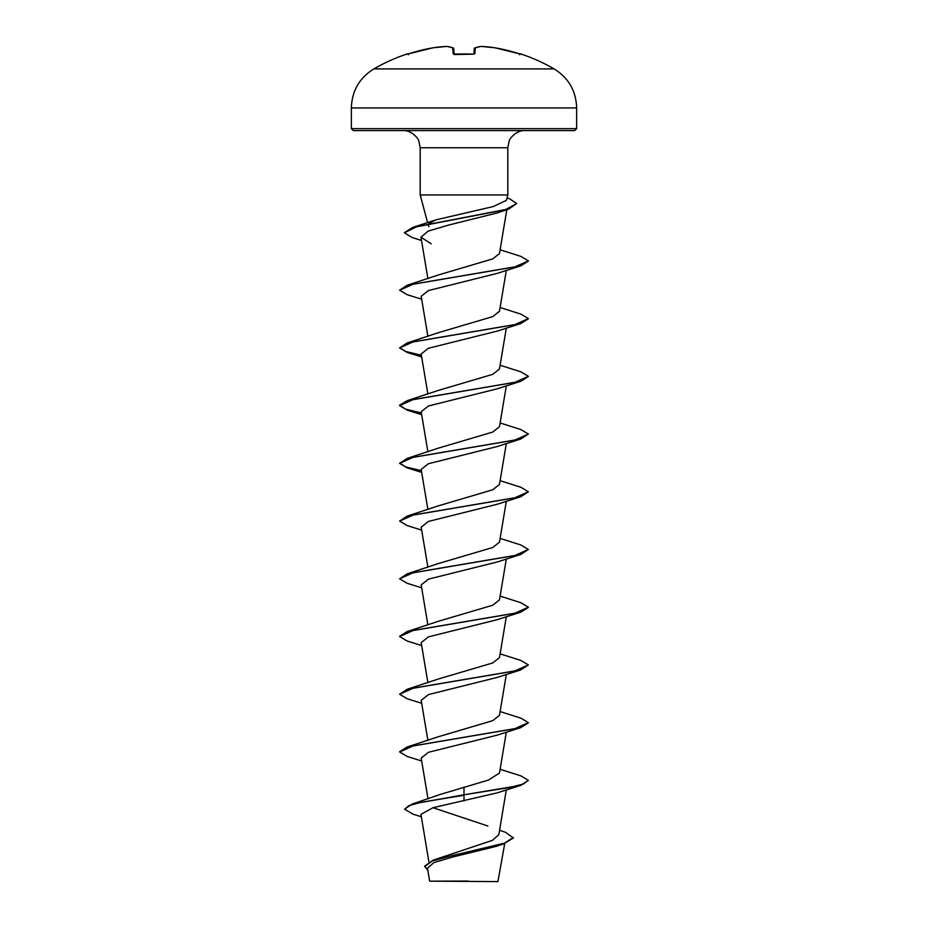 <?xml version="1.0" encoding="UTF-8"?>
<svg xmlns="http://www.w3.org/2000/svg" width="928" height="928" viewBox="0 0 928 928"><rect width="100%" height="100%" fill="white"/><g stroke="black" fill="none" stroke-linecap="round" stroke-linejoin="round"><path stroke-width="1.39" d="M407.102 53.975A180.241 180.241 0 0 0 373.88 68.904L554.12 68.904A180.241 180.241 0 0 0 520.898 53.975L518.984 53.696A180.194 179.51 180 0 0 494.995 47.804L494.995 47.804A180.113 165.776 102.9 0 0 481.18 46.412A180.113 68.66 95.4 0 0 475.333 47.804L474.811 53.696L472.886 54.184A179.777 166.1 180 0 0 464 53.975A179.777 166.1 180 0 0 455.114 54.184L453.189 53.696L452.667 47.804A180.113 68.66 -95.4 0 0 446.82 46.412A180.113 165.776 -102.9 0 0 433.005 47.804L433.005 47.804A180.194 179.51 180 0 0 409.016 53.696L407.102 53.975A0.963 0.963 0 0 1 407.856 54.033M499.566 830.282L505.447 832.277L513.404 837.961L503.684 843.877L495.83 846.464L452.644 857.043L433.991 862.518L427.448 868.132L429.629 881.159L497.918 881.6L504.728 843.54M461.436 881.194L429.652 881.159L468.315 881.055M351.352 128.656L353.278 130.593L574.722 130.593L576.648 128.656L576.648 107.938L351.352 107.938L351.352 128.656L576.648 128.656M428.968 226.629L428.4 225.597M428.991 223.59L435.905 219.878L493.232 206.561L506.352 200.378L507.813 194.961L420.187 194.961L420.187 147.761L507.813 147.761L509.217 140.94C508.985 139.362 516.188 130.013 524.97 130.593M513.404 837.474L504.426 843.158L433.109 860.186L492.501 840.316L498.835 834.643L506.328 789.856M487.873 826.001L432.982 807.72M464 787.048L464 794.774L411.916 804.158L439.675 794.623L488.557 780.03L499.484 773.012L506.328 732.134M399.655 751.726L407.183 746.994L438.445 736.704L492.78 720.65L499.484 715.291L506.328 674.412M421.672 703.273L407.183 698.749L399.632 694.248L407.183 689.272L438.445 678.983L492.78 662.928L499.484 657.569L506.328 616.691M399.655 636.295L407.183 631.55L438.445 621.261L492.78 605.207L499.484 599.859L506.328 558.969M421.672 587.83L407.183 583.306L399.632 578.805L407.183 573.829L438.445 563.54L492.78 547.485L499.484 542.138L506.328 501.248M421.672 530.108L407.183 525.584L399.632 521.084L407.183 516.107L438.445 505.818L492.791 489.764L499.484 484.416L506.328 443.526M421.672 472.387L407.183 467.863L399.632 463.362L407.183 458.386L438.445 448.108L492.78 432.054L499.484 426.694L506.328 385.804M421.393 412.948L405.316 409.062L399.632 405.165L407.183 400.664L438.457 390.375L492.78 374.332L499.484 368.973L506.328 328.083M421.672 356.944L407.183 352.42L399.632 347.93L407.183 342.954L438.445 332.665L492.791 316.599L499.484 311.251L506.328 270.361M421.672 299.222L407.183 294.698L399.632 290.209L407.183 285.232L438.445 274.943L492.78 258.889L499.484 253.53L506.816 209.705M421.509 240.503L411.974 237.452L404.446 232.824L416.278 226.884L508.706 209.09L497.141 212.964L448.56 225.086L428.052 231.153L420.964 237.243L431.207 243.786M399.632 290.209L413.273 284.119L520.817 265.837L497.443 273.319L428.4 290.557L421.184 296.31L427.889 336.377M399.632 347.93L413.273 341.84L520.817 323.559L497.454 331.041L428.388 348.278L421.184 354.02L427.889 394.098M421.672 414.665L407.183 410.141L399.632 405.64L413.273 399.55L520.817 381.28L497.454 388.751L428.388 406L421.184 411.742L427.889 451.82M399.632 463.362L413.273 457.272L520.817 439.002L497.454 446.472L428.4 463.722L421.184 469.464L427.889 509.542M399.632 521.084L413.262 514.994L520.817 496.724L497.454 504.194L428.4 521.443L421.184 527.185L427.889 567.263M399.632 578.805L413.262 572.715L520.817 554.445L497.454 561.916L428.4 579.153L421.184 584.907L427.889 624.985M421.672 645.552L407.183 641.028L399.632 636.527L413.262 630.437L520.817 612.167L497.443 619.637L428.4 636.875L421.184 642.628L427.889 682.706M399.632 694.248L413.273 688.158L520.817 669.888L497.443 677.359L428.388 694.608L421.184 700.35L427.889 740.428M421.672 760.995L407.183 756.459L399.632 751.97L413.273 745.88L520.817 727.61L497.454 735.08L428.4 752.318L421.184 758.072L428.017 798.88M520.817 785.332L528.368 780.355L523.473 783.963L509.518 787.559L464 794.774L520.817 785.332L497.443 792.802L433.04 807.696L420.941 814.343L428.91 861.938M411.916 804.158L404.562 809.193L413.134 814.227L421.347 816.768M433.109 860.186L424.618 866.184L427.831 870.418M464 801.026L464 795.261L421.393 802.233L408.877 805.713L404.562 809.193M503.684 843.877L453.258 855.268L432.297 860.975L424.618 866.671M528.368 780.355L520.817 775.854L500.111 769.289M407.183 746.994L514.727 728.724L528.368 722.634L520.817 718.133L500.111 711.567M407.183 689.272L514.738 671.002L528.368 664.912L520.817 660.411L500.111 653.846M407.183 631.55L514.738 613.28L528.368 607.19L520.817 602.69L500.111 596.124M407.183 573.829L514.738 555.559L528.368 549.469L520.817 544.968L500.111 538.402M407.183 516.107L514.738 497.837L528.368 491.747L520.817 487.246L500.111 480.681M421.393 470.67L405.675 466.9L399.655 463.13M407.183 458.386L514.727 440.116L528.368 434.026L520.817 429.536L500.111 422.959M407.183 400.664L514.727 382.394L528.368 376.304L520.817 371.815L500.111 365.238M421.393 355.227L405.664 351.457L399.655 347.687M407.183 342.954L514.727 324.672L528.368 318.582L520.817 314.093L500.111 307.516M407.183 285.232L514.727 266.951L528.368 260.861L520.817 256.372L500.111 249.794M404.469 232.58L412.798 227.395L505.748 209.484L516.71 203.522L509.716 198.836L506.99 198.012M520.817 727.61L528.345 722.866M520.817 669.888L528.368 664.912M520.817 612.167L528.345 607.422M520.817 554.445L528.368 549.469M520.817 496.724L528.368 491.747M520.817 439.002L528.368 434.026M520.817 381.28L528.345 376.548M520.817 323.559L528.345 318.826M520.817 265.837L528.345 261.104M508.706 209.09L516.71 203.522M454.163 54.079L453.699 48.674A0.963 0.951 175 0 0 453.688 48.662A0.963 0.951 175 0 0 452.667 47.804A0.963 0.882 109 0 1 453.05 47.85L447.041 46.412A0.963 0.893 97.6 0 0 446.82 46.412L433.028 47.804A0.963 0.963 0 0 0 433.005 47.804L407.438 54.137L433.005 47.804A0.963 0.963 0 0 0 433.005 47.804L446.878 46.4M473.837 54.079L474.301 48.674A0.963 0.951 -175 0 0 474.301 48.674A0.963 0.951 -175 0 1 475.333 47.804A0.963 0.882 -109 0 0 474.95 47.85A0.963 0.882 71 0 0 474.707 47.989A0.963 0.882 -109 0 1 474.95 47.85L480.959 46.412A0.963 0.893 -97.6 0 0 480.739 46.47M481.145 46.4A0.963 0.963 0 0 0 480.959 46.412A0.963 0.963 0 0 1 481.145 46.4L494.972 47.804L481.145 46.4A0.963 0.893 -97.6 0 0 480.959 46.412L474.95 47.85A0.963 0.963 0 0 0 474.312 48.662M519.61 54.729L520.562 54.137L518.972 53.685L494.995 47.804L519.181 53.754M447.261 46.47A0.963 0.893 97.6 0 0 447.041 46.412A0.963 0.963 0 0 0 446.855 46.4A0.963 0.963 0 0 1 447.041 46.412L453.05 47.85A0.963 0.882 109 0 1 453.293 47.989M474.811 53.696A0.963 0.916 -175 0 0 473.93 54.137M472.886 54.184L454.21 54.52M454.07 54.137A0.963 0.916 175 0 0 453.189 53.696M472.886 54.126L453.92 53.998M554.12 68.904C568.574 77.906 576.091 90.909 576.648 107.938M420.187 147.761L418.783 140.94C419.015 139.362 411.812 130.013 403.03 130.593M427.622 222.697L420.187 194.961M507.813 194.961L507.813 147.761M427.889 278.655L420.964 237.243M435.905 219.878L412.798 227.395M373.88 68.904C359.426 77.906 351.909 90.909 351.352 107.938M520.898 53.975L519.692 54.52M408.39 54.729L407.438 54.137M453.688 48.662A0.963 0.963 0 0 0 453.05 47.85"/></g></svg>
